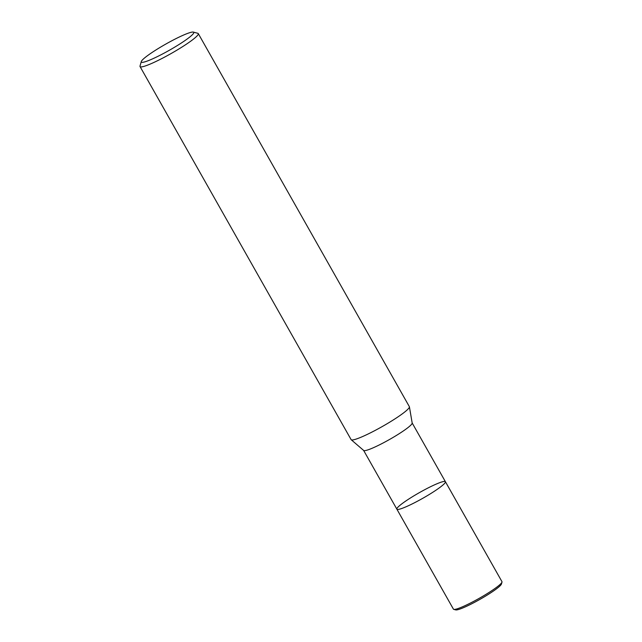 <?xml version="1.0" encoding="UTF-8"?>
<svg xmlns="http://www.w3.org/2000/svg" width="642" height="642" viewBox="0 0 642 642"><rect width="100%" height="100%" fill="white"/><g stroke="black" fill="none" stroke-linecap="round" stroke-linejoin="round"><path stroke-width="0.96" d="M193.346 32.1L197.848 33.312A33.464 3.964 150.5 0 1 198.29 33.609L409.355 406.659A33.464 3.964 150.5 0 1 409.411 406.819A33.464 3.964 150.5 0 1 387.062 423.76A33.464 3.964 150.5 0 1 351.214 439.746A33.464 3.964 150.5 0 1 351.11 439.618L140.044 66.559A33.464 3.964 150.5 0 1 140.02 66.038L141.296 61.544A30.118 3.563 150.5 0 1 165.78 44.089A30.118 3.563 150.5 0 1 193.346 32.1A30.118 3.563 150.5 0 1 173.677 47.757A30.118 3.563 150.5 0 1 141.296 61.552M409.411 406.819L412.18 423.038A27.887 3.298 150.5 0 1 393.554 437.154A27.887 3.298 150.5 0 1 363.685 450.475L351.214 439.746M198.29 33.609A33.464 3.964 150.5 0 1 175.996 50.71A33.464 3.964 150.5 0 1 140.044 66.567M412.132 422.901L445.404 481.701A27.887 3.298 150.5 0 1 426.826 495.953A27.887 3.298 150.5 0 1 396.868 509.17A27.887 3.298 150.5 0 1 419.507 492.566A27.887 3.298 150.5 0 1 445.404 481.701A27.887 3.298 150.5 0 1 426.826 495.953A27.887 3.298 150.5 0 1 396.868 509.17L363.597 450.363M445.404 481.701L501.964 581.668A27.887 3.298 150.5 0 1 501.98 582.109A27.887 3.298 150.5 0 1 483.386 595.92A27.887 3.298 150.5 0 1 453.79 609.37A27.887 3.298 150.5 0 1 453.421 609.13L396.868 509.17M501.98 582.109L501.426 584.051A26.434 3.13 150.5 0 1 483.795 597.14A26.434 3.13 150.5 0 1 455.74 609.9L453.79 609.37"/></g></svg>
